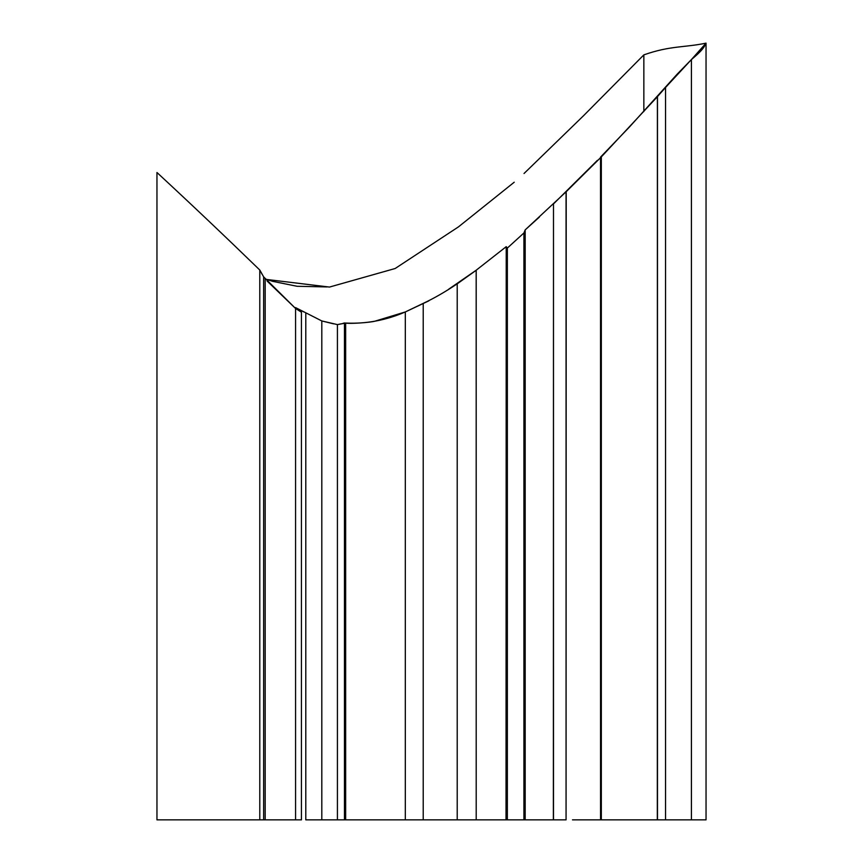 <?xml version="1.0" encoding="UTF-8"?>
<svg xmlns="http://www.w3.org/2000/svg" width="863" height="863" viewBox="0 0 863 863"><rect width="100%" height="100%" fill="white"/><g stroke="black" fill="none" stroke-linecap="round" stroke-linejoin="round"><path stroke-width="1.29" d="M665.546 819.85L665.546 87.476L691.414 59.569L691.414 819.85L706.042 819.85L600.54 819.85L600.519 157.142L629.397 127.055L677.239 74.089L691.414 59.569C701.371 51.144 703.874 48.069 706.042 43.15C684.327 47.681 670.335 45.534 643.852 54.876L583.517 115.739L524.035 173.506M514.229 182.212L458.469 226.872L395.146 268.512L329.483 287.066L265.858 279.364M267.142 281.09L295.578 308.479L301.435 312.212L301.435 819.85L156.958 819.85L156.958 172.503C190.453 203.495 224.725 235.998 259.785 270.022L263.636 276.85L295.578 308.479L301.435 312.212L295.491 307.573L321.813 320.95L333.496 323.83M261.532 273.355L261.867 273.949M297.282 308.609L303.83 311.931M475.74 819.85L337.422 819.85L337.422 324.596L345.664 323.064C349.181 323.992 370.917 322.525 375.06 321.133L405.319 311.942L428.879 300.831M448.674 289.213L476.074 270.302L506.225 246.667L507.358 248.059L523.906 232.988L525.179 229.892L539.407 217.055M553.377 819.85L525.179 819.85L525.179 229.892L566.063 191.845L566.063 819.85L553.496 819.85L553.496 203.916L597.39 160.356M657.477 819.85L657.477 96.58L665.546 87.476M657.401 819.85L657.477 96.58M566.063 191.845L601.328 156.893L601.328 819.85L657.326 819.85L657.401 96.656M601.328 156.893L657.326 96.796M600.54 819.85L572.482 819.85M566.063 819.85L566.204 191.748M553.496 203.916L553.366 819.85M525.179 819.85L523.906 819.85L523.906 232.988L507.358 248.059L507.358 819.85L476.203 819.85L476.203 270.205L506.225 246.667L506.02 819.85M523.906 819.85L507.358 819.85M506.225 246.667L507.358 248.059M476.203 819.85L476.171 270.313M457.217 819.85L457.217 283.83L476.171 270.302M423.215 819.85L423.215 303.377C433.97 298.35 445.308 291.834 457.217 283.83M405.319 819.85L405.319 311.942L423.215 303.377M345.664 819.85L345.664 323.064C366.149 324.024 386.031 320.313 405.319 311.942M344.456 819.85L344.456 322.967L345.664 323.064M337.422 819.85L321.813 819.85L321.813 320.95L337.422 324.596L341.338 323.798M342.956 323.366L344.456 322.967M321.813 819.85L305.793 819.85L305.793 312.805L321.813 320.95M295.578 308.479L295.578 819.85L298.512 819.85M301.435 312.212L295.491 307.573M178.231 819.85L265.189 819.85L265.189 278.436L263.636 276.85L263.636 819.85M259.785 819.85L259.785 270.022C224.725 235.998 190.453 203.495 156.958 172.503M156.958 819.85L159.202 819.85M643.852 111.543L643.852 54.876C670.335 45.534 684.327 47.681 706.042 43.15L706.042 819.85M691.414 59.569L706.042 43.15M326.991 286.926L297.142 286.289L272.589 281.327L265.653 279.073"/></g></svg>
